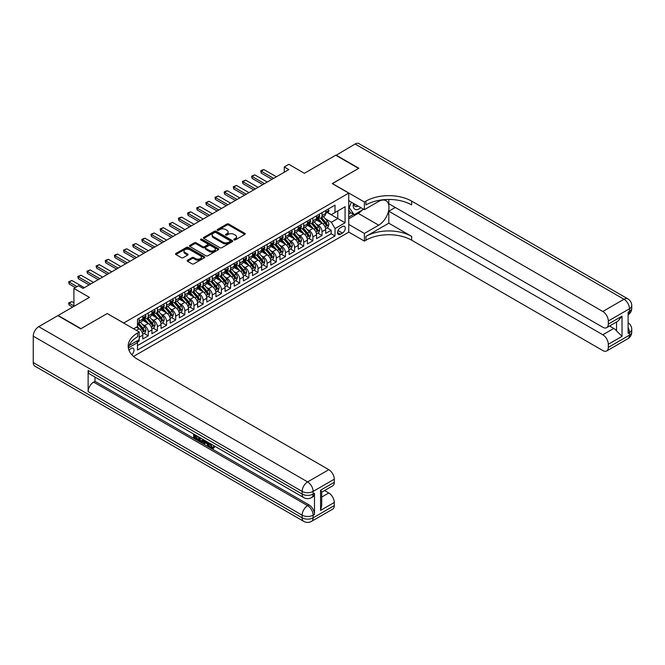 <?xml version="1.0" encoding="UTF-8"?>
<svg xmlns="http://www.w3.org/2000/svg" width="665" height="665" viewBox="0 0 665 665"><rect width="100%" height="100%" fill="white"/><g stroke="black" fill="none" stroke-linecap="round" stroke-linejoin="round"><path stroke-width="1" d="M234.08 239.899A0.889 0.515 0 0 0 235.335 239.899L244.87 234.388A1.272 0.732 0 0 0 245.244 233.872A1.272 0.732 0 0 0 244.87 233.357L228.71 224.022A1.272 0.732 0 0 0 226.915 224.022L217.38 229.533A0.889 0.515 0 0 0 218.635 230.256L219.866 229.541A4.065 2.344 0 0 1 225.618 229.541L226.965 230.323A4.065 2.344 0 0 1 228.153 231.977A4.065 2.344 0 0 1 226.965 233.639L225.726 234.354A0.889 0.515 0 0 0 226.981 235.078L228.22 234.363A4.065 2.344 0 0 1 233.964 234.363L235.31 235.144A4.065 2.344 0 0 1 236.499 236.798A4.065 2.344 0 0 1 235.31 238.461L234.08 239.176A0.889 0.515 0 0 0 234.08 239.899L234.08 239.176M131.786 354.686A4.14 2.386 120 0 0 133.889 351.095A4.14 2.386 120 0 0 133.133 348.244A4.14 2.386 120 0 0 131.063 348.443A4.14 2.386 120 0 0 129.077 350.497M187.505 260.198A1.272 0.732 0 0 0 187.131 260.722A1.272 0.732 0 0 0 187.505 261.237L192.035 263.855A1.272 0.732 0 0 0 193.831 263.855L204.429 257.737A1.272 0.732 0 0 0 204.803 257.222A1.272 0.732 0 0 0 204.429 256.707L188.27 247.372A1.272 0.732 0 0 0 186.474 247.372L175.876 253.49A1.272 0.732 0 0 0 175.51 254.005A1.272 0.732 0 0 0 175.876 254.529L181.354 257.688A1.272 0.732 0 0 0 183.149 257.688L187.688 255.069A1.272 0.732 0 0 0 188.054 254.554A1.272 0.732 0 0 0 187.688 254.03L184.97 252.467A3.4 1.962 0 0 1 183.972 251.079A3.4 1.962 0 0 1 186.075 249.267A3.4 1.962 0 0 1 189.774 249.691L200.414 255.834A3.4 1.962 0 0 1 201.404 257.222A3.4 1.962 0 0 1 199.309 259.034A3.4 1.962 0 0 1 195.61 258.61L193.831 257.588A1.272 0.732 0 0 0 192.035 257.588L187.505 260.198L187.505 261.237M107.289 313.597L123.748 322.999L348.743 193.099L332.276 183.59L358.576 168.411L335.709 155.211L304.379 173.299L288.834 164.322L284.263 166.957L288.834 169.6L83.05 288.411L78.478 285.767L73.906 288.411L73.906 306.365M107.289 313.489L80.989 328.668L58.129 315.468L89.451 297.388L73.906 288.411M219.957 247.737A1.272 0.732 0 0 0 221.753 247.737L232.351 241.619A1.272 0.732 0 0 0 232.717 241.104A1.272 0.732 0 0 0 232.351 240.58L216.191 231.254A1.272 0.732 0 0 0 214.396 231.254L203.798 237.372A1.272 0.732 0 0 0 203.432 237.887A1.272 0.732 0 0 0 203.798 238.411L219.957 247.737M201.054 240.09A0.889 0.515 0 0 1 201.961 240.215L201.961 239.159L218.386 248.644A1.272 0.732 0 0 1 218.76 249.159A1.272 0.732 0 0 1 218.386 249.683L207.796 255.792A1.272 0.732 0 0 1 206 255.792L189.841 246.466L194.371 243.872L194.371 242.816L189.841 245.427A1.272 0.732 0 0 0 189.467 245.95A1.272 0.732 0 0 0 189.841 246.466L189.841 245.427M194.371 243.872A1.272 0.732 0 0 1 196.167 243.872L196.167 242.816A1.272 0.732 0 0 0 194.371 242.816M196.167 242.816L202.725 246.599A1.272 0.732 0 0 0 204.521 246.599L207.522 244.861A1.272 0.732 0 0 0 207.896 244.338A1.272 0.732 0 0 0 207.522 243.822L200.705 239.882A0.889 0.515 0 0 1 201.961 239.159M137.214 342.201L139.118 341.103L137.929 340.422M139.209 337.197L142.775 335.143L142.775 338.992L148.262 335.825L144.097 333.423M142.31 324.312L144.604 325.634A5.17 2.984 60 0 1 148.262 331.968L151.919 329.857L151.919 333.714L157.406 330.547L153.249 328.144M151.454 319.025L153.748 320.355A5.17 2.984 60 0 1 157.406 326.69L161.063 324.578L161.063 328.435L166.549 325.268L162.393 322.866M160.597 313.747L162.892 315.077A5.17 2.984 60 0 1 166.549 321.411L170.215 319.3L170.215 323.157L175.701 319.99L171.537 317.579M169.741 308.469L172.044 309.79A5.17 2.984 60 0 1 175.701 316.133L179.359 314.021L179.359 317.87L184.845 314.703L180.681 312.301M178.893 303.19L181.188 304.512A5.17 2.984 60 0 1 184.845 310.854L188.503 308.735L188.503 312.592L193.989 309.425L189.833 307.022M188.037 297.912L190.331 299.233A5.17 2.984 60 0 1 193.989 305.568L197.646 303.456L197.646 307.313L203.141 304.146L198.976 301.744M197.181 292.625L199.475 293.955A5.17 2.984 60 0 1 203.141 300.289L206.798 298.178L206.798 302.035L212.285 298.868L208.12 296.465M206.325 287.347L208.627 288.676A5.17 2.984 60 0 1 212.285 295.011L215.942 292.899L215.942 296.748L221.428 293.581L217.264 291.179M215.477 282.068L217.771 283.39A5.17 2.984 60 0 1 221.428 289.732L225.086 287.621L225.086 291.469L230.572 288.302L226.416 285.9M224.62 276.79L226.915 278.111A5.17 2.984 60 0 1 230.572 284.445L234.23 282.334L234.23 286.191L239.724 283.024L235.56 280.622M233.764 271.503L236.058 272.833A5.17 2.984 60 0 1 239.724 279.167L243.382 277.056L243.382 280.913L248.868 277.746L244.703 275.343M242.908 266.224L245.21 267.554A5.17 2.984 60 0 1 248.868 273.889L252.525 271.777L252.525 275.634L258.012 272.459L253.847 270.057M252.06 260.946L254.354 262.268A5.17 2.984 60 0 1 258.012 268.61L261.669 266.499L261.669 270.347L267.155 267.18L262.999 264.778M261.204 255.668L263.498 256.989A5.17 2.984 60 0 1 267.155 263.323L270.813 261.212L270.813 265.069L276.308 261.902L272.143 259.5M270.347 250.381L272.65 251.711A5.17 2.984 60 0 1 276.308 258.045L279.965 255.934L279.965 259.791L285.451 256.624L281.287 254.221M279.5 245.102L281.794 246.432A5.17 2.984 60 0 1 285.451 252.767L289.109 250.655L289.109 254.512L294.595 251.337L290.439 248.934M288.643 239.824L290.938 241.146A5.17 2.984 60 0 1 294.595 247.488L298.252 245.377L298.252 249.225L303.739 246.058L299.582 243.656M297.787 234.546L300.081 235.867A5.17 2.984 60 0 1 303.739 242.21L307.405 240.09L307.405 243.947L312.891 240.78L308.726 238.378M306.931 229.259L309.233 230.589A5.17 2.984 60 0 1 312.891 236.923L316.548 234.812L316.548 238.669L322.035 235.501L322.035 231.644A5.17 2.984 -120 0 0 318.377 225.31L316.083 223.98M317.87 233.099L322.035 235.501M142.775 335.143A5.17 2.984 -120 0 0 139.118 328.801L136.375 327.222M151.919 329.857A5.17 2.984 -120 0 0 148.262 323.522L142.601 320.256M161.063 324.578A5.17 2.984 -120 0 0 157.406 318.244L151.753 314.977M170.215 319.3A5.17 2.984 -120 0 0 166.549 312.966L160.897 309.699M179.359 314.021A5.17 2.984 -120 0 0 175.701 307.679L170.041 304.42M188.503 308.735A5.17 2.984 -120 0 0 184.845 302.4L179.193 299.134M197.646 303.456A5.17 2.984 -120 0 0 193.989 297.122L188.336 293.855M206.798 298.178A5.17 2.984 -120 0 0 203.141 291.844L197.48 288.577M215.942 292.899A5.17 2.984 -120 0 0 212.285 286.557L206.624 283.298M225.086 287.621A5.17 2.984 -120 0 0 221.428 281.278L215.776 278.012M234.23 282.334A5.17 2.984 -120 0 0 230.572 276L224.92 272.733M243.382 277.056A5.17 2.984 -120 0 0 239.724 270.721L234.063 267.455M252.525 271.777A5.17 2.984 -120 0 0 248.868 265.443L243.207 262.176M261.669 266.499A5.17 2.984 -120 0 0 258.012 260.156L252.359 256.89M270.813 261.212A5.17 2.984 -120 0 0 267.155 254.878L261.503 251.611M279.965 255.934A5.17 2.984 -120 0 0 276.308 249.599L270.647 246.333M289.109 250.655A5.17 2.984 -120 0 0 285.451 244.321L279.79 241.054M298.252 245.377A5.17 2.984 -120 0 0 294.595 239.034L288.943 235.776M307.405 240.09A5.17 2.984 -120 0 0 303.739 233.756L298.086 230.489M316.548 234.812A5.17 2.984 -120 0 0 312.891 228.477L307.23 225.211M342.433 226.524L340.422 227.688A4.007 2.311 120 0 0 337.795 231.221A4.007 2.311 120 0 0 338.41 234.429A4.007 2.311 120 0 0 340.422 234.23L342.433 233.074A4.007 2.311 120 0 0 345.052 229.533A4.007 2.311 120 0 0 344.437 226.324A4.007 2.311 120 0 0 342.433 226.524M133.54 356.415L348.743 232.176L348.743 193.099M136.624 341.17L137.472 342.641L137.472 350.031L335.019 235.975L335.019 228.585L331.361 222.243L325.227 218.702M137.472 342.641L128.37 347.886M133.623 328.801L137.472 326.59L137.472 319.192L335.019 205.136L335.019 212.526L345.085 206.724L345.085 222.775L335.019 228.585M144.554 318.003L144.604 318.028A5.17 2.984 60 0 0 147.189 318.286L150.847 316.174A5.17 2.984 -120 0 0 151.919 313.805L151.919 310.854M153.698 312.725L153.748 312.75A5.17 2.984 60 0 0 156.333 313.007L159.991 310.896A5.17 2.984 -120 0 0 161.063 308.527L161.063 305.568M162.85 307.446L162.892 307.471A5.17 2.984 60 0 0 165.485 307.729L169.143 305.617A5.17 2.984 -120 0 0 170.215 303.248L170.215 300.289M171.994 302.159L172.044 302.193A5.17 2.984 60 0 0 174.629 302.45L178.286 300.331A5.17 2.984 -120 0 0 179.359 297.97L179.359 295.011M181.138 296.881L181.188 296.914A5.17 2.984 60 0 0 183.773 297.164L187.43 295.052A5.17 2.984 -120 0 0 188.503 292.683L188.503 289.732M190.281 291.603L190.331 291.627A5.17 2.984 60 0 0 192.917 291.885L196.574 289.774A5.17 2.984 -120 0 0 197.646 287.405L197.646 284.445M199.434 286.324L199.475 286.349A5.17 2.984 60 0 0 202.069 286.607L205.726 284.495A5.17 2.984 -120 0 0 206.798 282.126L206.798 279.167M208.577 281.037L208.627 281.071A5.17 2.984 60 0 0 211.212 281.328L214.87 279.217A5.17 2.984 -120 0 0 215.942 276.848L215.942 273.889M217.721 275.759L217.771 275.792A5.17 2.984 60 0 0 220.356 276.041L224.014 273.93A5.17 2.984 -120 0 0 225.086 271.561L225.086 268.61M226.865 270.48L226.915 270.505A5.17 2.984 60 0 0 229.5 270.763L233.166 268.652A5.17 2.984 -120 0 0 234.23 266.283L234.23 263.323M236.017 265.202L236.058 265.227A5.17 2.984 60 0 0 238.652 265.485L242.309 263.373A5.17 2.984 -120 0 0 243.382 261.004L243.382 258.045M245.161 259.924L245.21 259.949A5.17 2.984 60 0 0 247.796 260.206L251.453 258.095A5.17 2.984 -120 0 0 252.525 255.726L252.525 252.767M254.304 254.637L254.354 254.67A5.17 2.984 60 0 0 256.939 254.919L260.597 252.808A5.17 2.984 -120 0 0 261.669 250.439L261.669 247.488M263.456 249.358L263.498 249.383A5.17 2.984 60 0 0 266.083 249.641L269.749 247.53A5.17 2.984 -120 0 0 270.813 245.161L270.813 242.201M272.6 244.08L272.65 244.105A5.17 2.984 60 0 0 275.235 244.363L278.893 242.251A5.17 2.984 -120 0 0 279.965 239.882L279.965 236.923M281.744 238.801L281.794 238.826A5.17 2.984 60 0 0 284.379 239.084L288.036 236.973A5.17 2.984 -120 0 0 289.109 234.604L289.109 231.644M290.888 233.515L290.938 233.548A5.17 2.984 60 0 0 293.523 233.806L297.18 231.686A5.17 2.984 -120 0 0 298.252 229.325L298.252 226.366M300.04 228.236L300.081 228.261A5.17 2.984 60 0 0 302.675 228.519L306.332 226.408A5.17 2.984 -120 0 0 307.405 224.038L307.405 221.088M309.183 222.958L309.233 222.983A5.17 2.984 60 0 0 311.819 223.241L315.476 221.129A5.17 2.984 -120 0 0 316.548 218.76L316.548 215.801M137.472 345.592L331.178 233.756L331.178 230.223L325.692 233.39L325.692 229.533A5.17 2.984 -120 0 0 322.035 223.199L316.382 219.932M318.327 217.679L318.377 217.704A5.17 2.984 -120 0 0 320.962 217.962A5.17 2.984 -120 0 0 322.035 215.593L322.035 212.634M320.962 217.962L324.62 215.851A5.17 2.984 -120 0 0 325.692 213.482L325.692 210.522M139.118 318.244L139.118 321.203A5.17 2.984 60 0 1 138.046 323.572A5.17 2.984 60 0 1 137.472 323.78M138.046 323.572L141.703 321.453A5.17 2.984 -120 0 0 142.775 319.084L142.775 316.133M148.262 312.966L148.262 315.917A5.17 2.984 60 0 1 147.189 318.286M157.406 307.679L157.406 310.638A5.17 2.984 60 0 1 156.333 313.007M166.549 302.4L166.549 305.36A5.17 2.984 60 0 1 165.485 307.729M175.701 297.122L175.701 300.081A5.17 2.984 60 0 1 174.629 302.45M184.845 291.844L184.845 294.795A5.17 2.984 60 0 1 183.773 297.164M193.989 286.557L193.989 289.516A5.17 2.984 60 0 1 192.917 291.885M203.141 281.278L203.141 284.238A5.17 2.984 60 0 1 202.069 286.607M212.285 276L212.285 278.959A5.17 2.984 60 0 1 211.212 281.328M221.428 270.721L221.428 273.672A5.17 2.984 60 0 1 220.356 276.041M230.572 265.435L230.572 268.394A5.17 2.984 60 0 1 229.5 270.763M239.724 260.156L239.724 263.116A5.17 2.984 60 0 1 238.652 265.485M248.868 254.878L248.868 257.837A5.17 2.984 60 0 1 247.796 260.206M258.012 249.599L258.012 252.559A5.17 2.984 60 0 1 256.939 254.919M267.155 244.321L267.155 247.272A5.17 2.984 60 0 1 266.083 249.641M276.308 239.034L276.308 241.994A5.17 2.984 60 0 1 275.235 244.363M285.451 233.756L285.451 236.715A5.17 2.984 60 0 1 284.379 239.084M294.595 228.477L294.595 231.437A5.17 2.984 60 0 1 293.523 233.806M303.739 223.199L303.739 226.15A5.17 2.984 60 0 1 302.675 228.519M312.891 217.912L312.891 220.871A5.17 2.984 60 0 1 311.819 223.241M312.891 236.923L312.891 240.78M303.739 242.21L303.739 246.058M294.595 247.488L294.595 251.337M285.451 252.767L285.451 256.624M276.308 258.045L276.308 261.902M267.155 263.323L267.155 267.18M258.012 268.61L258.012 272.459M248.868 273.889L248.868 277.746M239.724 279.167L239.724 283.024M230.572 284.445L230.572 288.302M221.428 289.732L221.428 293.581M212.285 295.011L212.285 298.868M203.141 300.289L203.141 304.146M193.989 305.568L193.989 309.425M184.845 310.854L184.845 314.703M175.701 316.133L175.701 319.99M166.549 321.411L166.549 325.268M157.406 326.69L157.406 330.547M148.262 331.968L148.262 335.825M139.118 339.732L139.118 341.103M331.361 222.243L337.762 218.552L337.762 210.946L345.085 206.724M327.288 212.501L345.085 222.775M327.471 212.393L331.361 214.645L335.019 212.526M284.263 166.957L284.263 172.243M327.022 227.812L331.178 230.223M331.178 233.756L335.019 235.975M234.429 240.023L235.31 239.516A4.065 2.344 0 0 0 236.499 237.854L236.499 236.798M228.153 231.977L228.153 233.033A4.065 2.344 0 0 1 226.965 234.695L226.083 235.202M244.853 234.396L228.71 225.078A1.272 0.732 0 0 0 226.915 225.078L217.729 230.381M232.334 241.628L216.191 232.309A1.272 0.732 0 0 0 214.396 232.309L203.814 238.419M230.107 241.462A0.889 0.515 0 0 0 230.107 240.738L215.917 232.55A0.889 0.515 0 0 0 214.662 232.55L213.357 233.299A4.065 2.344 0 0 0 212.168 234.961A4.065 2.344 0 0 0 213.357 236.615L223.058 242.218A4.065 2.344 0 0 0 228.802 242.218L230.107 241.462L230.107 242.517A0.889 0.515 0 0 0 230.364 242.16L230.364 241.104M212.168 234.961L212.168 236.017A4.065 2.344 0 0 0 213.357 237.671L213.357 236.615M230.107 242.517L228.802 243.274A4.065 2.344 0 0 1 223.058 243.274L213.357 237.671M196.167 243.872L202.725 247.654A1.272 0.732 0 0 0 204.521 247.654L207.522 245.917A1.272 0.732 0 0 0 207.896 245.402L207.896 244.338M201.961 240.215L218.369 249.691M209.525 250.522A3.4 1.962 0 0 0 213.224 250.946A3.4 1.962 0 0 0 215.319 249.134A3.4 1.962 0 0 0 214.329 247.746L210.581 245.585A1.272 0.732 0 0 0 208.785 245.585L205.776 247.322A1.272 0.732 0 0 0 205.402 247.837A1.272 0.732 0 0 0 205.776 248.361L209.525 250.522L209.525 251.578A3.4 1.962 0 0 0 213.224 252.002A3.4 1.962 0 0 0 215.319 250.19L215.319 249.134M205.402 247.837L205.402 248.893A1.272 0.732 0 0 0 205.776 249.417L205.776 248.361M209.525 251.578L205.776 249.417M201.404 257.222L201.404 258.278A3.4 1.962 0 0 1 199.309 260.09A3.4 1.962 0 0 1 195.61 259.666L193.831 258.643A1.272 0.732 0 0 0 192.035 258.643L187.522 261.245M183.972 251.079L183.972 252.135A3.4 1.962 0 0 0 184.97 253.523L184.97 252.467M187.671 255.077L184.97 253.523M204.413 257.746L188.27 248.427A1.272 0.732 0 0 0 186.474 248.427L175.901 254.537L175.876 253.49M325.617 228.627L327.978 227.264L328.892 224.62A3.425 1.978 -120 0 0 327.562 221.403L323.381 216.566M322.542 223.531L317.77 218.004M319.823 221.919L317.055 218.71A8.213 4.738 -120 0 0 316.798 218.428M320.497 218.145L324.728 223.041A3.425 1.978 60 0 1 325.95 225.402C326.457 226.092 326.823 225.876 327.047 224.77A3.425 1.978 -120 0 0 325.825 222.409L321.644 217.571M320.746 218.07L325.285 223.324A1.746 1.006 60 0 1 325.725 224.005L327.047 224.77M328.119 209.126L328.892 210.472A3.425 1.978 60 0 1 328.186 211.985L326.449 212.991A3.425 1.978 -120 0 0 327.047 212.202L326.972 211.894M325.808 213.149L325.825 213.149A3.425 1.978 -120 0 0 326.449 212.991M326.598 211.944L327.047 212.202L325.95 212.833A3.425 1.978 60 0 1 325.692 213.324M273.656 178.361L261.212 171.188L261.212 173.083L260.713 170.897L262.085 170.099L263.955 169.6L276.399 176.782M272.01 179.317L261.212 173.083M263.955 169.6L261.212 171.188L260.713 170.897M353.423 203.349A8.404 4.854 120 0 0 356.149 209.658A8.404 4.854 120 0 0 360.804 207.613M353.971 203.665A5.752 3.325 120 0 0 355.16 206.358A5.752 3.325 120 0 0 356.008 206.616A5.752 3.325 120 0 0 358.086 206.042M363.647 209.259L354.187 214.72L350.53 212.609L348.743 210.065M354.187 214.72L349.25 207.696L351.386 202.177M348.743 207.405L349.25 207.696M335.983 155.369L355.093 144.014L623.986 299.258A7.764 4.48 120 0 1 627.868 298.876A7.764 7.764 0 0 1 631.75 305.592A7.764 4.48 180 0 1 629.481 308.768L608.3 320.987A7.764 4.48 -120 0 0 602.814 311.486L623.986 299.258A7.764 4.48 60 0 1 629.481 308.768L629.481 311.403L628.109 312.201L628.109 333.315L629.481 332.525L629.481 335.168A7.764 4.48 60 0 1 627.868 338.718L606.696 350.945A7.764 4.48 -120 0 0 608.3 347.388L629.481 335.168A7.764 4.48 0 0 0 631.75 332.001A7.764 7.764 0 0 1 627.868 338.718M335.983 155.053L358.851 168.253L332.367 183.648M348.743 224.413L364.378 233.44L378.693 225.177A14.555 8.404 120 0 0 388.202 212.351A14.555 8.404 120 0 0 385.966 200.697A14.555 8.404 120 0 0 378.693 201.412L364.378 209.675L364.378 202.019L365.933 201.121A32.336 18.67 180 0 1 411.668 201.121L602.814 311.486M364.378 233.44L364.378 241.096L365.933 240.198A32.336 18.67 180 0 1 411.668 240.198L602.814 350.563A7.764 4.48 -120 0 0 606.696 350.945M388.801 223.199L365.933 236.399A32.336 18.67 180 0 1 411.668 236.399L388.801 223.199L388.801 211.212L395.293 207.463M388.801 199.458L388.801 203.714L602.814 327.271A7.764 4.48 -120 0 0 606.696 327.654A7.764 4.48 -120 0 0 608.3 324.104L622.024 316.183L622.024 336.357L616.538 330.871L616.538 321.976M622.024 336.357L608.3 344.279L608.3 347.388M608.3 344.279A7.764 4.48 -120 0 0 602.814 334.769L613.795 328.435A7.764 4.48 60 0 1 616.538 330.871M388.801 211.212L602.814 334.769M355.093 144.014A7.764 4.48 -60 0 1 358.975 143.632L627.868 298.876M348.743 200.647L364.378 209.675M332.367 183.54L364.378 202.019M348.743 232.068L364.378 241.096M608.3 320.987L608.3 324.104M609.572 326L613.795 328.435M365.933 201.121L365.933 204.928A32.336 18.67 180 0 1 411.668 204.928L411.668 201.121M606.696 327.654L617.918 321.178L622.024 316.183M362.242 210.074A14.555 8.404 -60 0 1 358.211 213.349L348.743 218.81M348.743 217.123L353.547 214.354M348.743 213.955L350.804 212.767M210.472 443.721L212.168 447.262L212.808 447.487M209.816 443.372L211.437 447.686L212.501 447.819L213.706 446.564L214.479 447.221L213.108 448.667L211.512 448.459C209.824 447.321 208.976 445.733 208.968 443.696L209.026 442.915M205.335 442.865L204.255 444.187L203.432 443.713L204.82 440.488M208.295 442.499L209.392 446.315L208.66 446.739L207.837 446.265L207.214 443.954L204.878 442.599L204.255 444.187M195.136 435.999L195.136 437.354L198.369 439.216L198.369 439.947L197.638 440.371L193.631 438.06L193.631 434.029M198.02 436.564L197.289 437.246L194.404 435.583L194.404 437.769L195.136 437.354M88.129 370.488L302.143 494.053A7.764 4.48 120 0 0 303.747 497.603L89.733 374.046A7.764 4.48 -60 0 1 88.129 370.488L88.129 391.61A7.764 4.48 -60 0 1 93.615 382.109L94.987 381.319L309.001 504.876A7.764 4.48 60 0 1 314.487 514.386L314.487 493.264A7.764 4.48 60 0 1 312.882 496.813L311.511 497.603A7.764 4.48 -120 0 0 313.115 494.053L314.487 493.264M94.987 381.319L94.987 377.08M203.931 439.972L203.166 442.05L200.655 442.117L198.694 440.978L198.694 436.955M80.714 328.826L107.198 313.539L139.209 332.026L137.655 332.924A32.336 18.67 -0 0 0 128.179 346.124A32.336 18.67 -0 0 0 137.655 359.324L328.801 469.681A7.764 4.48 60 0 1 334.287 479.191L313.115 491.41L313.115 494.053A7.764 4.48 -0 0 1 302.143 494.053L302.143 491.41L33.25 336.166A7.764 4.48 -60 0 1 38.736 326.665L57.855 315.626L80.714 328.826M139.209 332.026L139.209 339.682L129.093 345.517M320.572 490.221L321.71 491.942L321.71 505.508L320.572 510.396L320.572 490.221L334.287 482.308L334.287 479.191M334.287 482.308A7.764 4.48 60 0 1 332.683 485.857L321.71 492.191M33.25 362.575L302.143 517.819A7.764 4.48 120 0 0 303.747 521.368L34.854 366.124A7.764 4.48 -60 0 1 33.25 362.575L33.25 336.166M324.578 490.537L328.801 492.973A7.764 4.48 60 0 1 334.287 502.474L320.572 510.396M314.487 514.386L313.115 515.176L313.115 517.819L334.287 505.591L334.287 502.474M334.287 505.591A7.764 4.48 60 0 1 332.683 509.141L311.511 521.368A7.764 4.48 -120 0 0 313.115 517.819A7.764 4.48 -0 0 1 302.143 517.819L302.143 515.176L88.129 391.61M137.655 332.924L137.655 336.723A32.336 18.67 -0 0 0 128.345 348.028M194.404 437.769L197.638 439.64L198.369 439.216M197.638 439.64L197.638 440.371M194.404 434.478L197.613 436.323M197.289 436.514L197.289 437.246M203.141 439.515L202.434 442.474M199.467 437.395L199.467 440.695L200.597 441.352L201.894 441.651L202.368 439.075M203.199 440.38L203.914 439.964M200.198 437.819L200.198 440.272L202.626 441.227M199.467 440.695L200.198 440.272M200.597 441.352L201.329 440.928M207.272 441.909L208.66 446.739M205.543 440.903L205.111 442.001L206.981 443.089L206.549 441.485M206 441.169L206.715 442.084M205.111 442.001L205.842 441.585M211.437 447.686L212.168 447.262M209.741 444.137L210.439 443.738M212.975 446.988L213.748 447.645L214.479 447.221M213.748 447.645L213.108 448.667M316.474 233.905L318.834 232.542L319.749 229.899A3.425 1.978 -120 0 0 318.41 226.682L314.237 221.844M313.398 228.81L308.618 223.282M310.68 227.197L307.903 223.989A8.213 4.738 -120 0 0 307.654 223.706M311.353 223.423L315.576 228.319A3.425 1.978 60 0 1 316.798 230.68C317.313 231.37 317.679 231.162 317.895 230.048A3.425 1.978 -120 0 0 316.673 227.688L312.5 222.85M311.602 223.349L316.141 228.602A1.746 1.006 60 0 1 316.582 229.292L317.895 230.048M307.321 239.184L309.691 237.821L310.605 235.186A3.425 1.978 -120 0 0 309.267 231.96L305.085 227.122M304.254 234.088L299.474 228.56M301.536 232.484L298.76 229.275A8.213 4.738 -120 0 0 298.51 228.984M302.201 228.71L306.432 233.598A3.425 1.978 60 0 1 307.654 235.959C308.169 236.649 308.535 236.441 308.751 235.327A3.425 1.978 -120 0 0 307.529 232.966L303.348 228.128M302.45 228.627L306.997 233.889A1.746 1.006 60 0 1 307.438 234.57L308.751 235.327M298.178 244.471L300.538 243.099L301.453 240.464A3.425 1.978 -120 0 0 300.123 237.247L295.942 232.409M295.102 239.375L290.331 233.839M292.384 237.762L289.616 234.554A8.213 4.738 -120 0 0 289.358 234.263M293.057 233.989L297.288 238.885A3.425 1.978 60 0 1 298.51 241.245C299.026 241.935 299.391 241.719 299.607 240.605A3.425 1.978 -120 0 0 298.385 238.245L294.204 233.407M293.307 233.905L297.845 239.167A1.746 1.006 60 0 1 298.286 239.849L299.607 240.605M289.034 249.749L291.395 248.386L292.309 245.742A3.425 1.978 -120 0 0 290.979 242.525L286.798 237.688M285.958 244.654L281.187 239.126M283.24 243.041L280.472 239.832A8.213 4.738 -120 0 0 280.214 239.55M283.913 239.267L288.136 244.163A3.425 1.978 60 0 1 289.358 246.524C289.874 247.214 290.239 246.998 290.455 245.892A3.425 1.978 -120 0 0 289.233 243.531L285.061 238.693M284.163 239.192L288.701 244.446A1.746 1.006 60 0 1 289.142 245.127L290.455 245.892M318.967 214.404L319.749 215.751A3.425 1.978 60 0 1 319.042 217.264L317.296 218.27A3.425 1.978 -120 0 0 317.895 217.48L317.828 217.172M316.665 218.428L316.673 218.428A3.425 1.978 -120 0 0 317.296 218.27M317.454 217.222L317.895 217.48L316.798 218.112A3.425 1.978 60 0 1 316.548 218.602M264.504 183.648L252.068 176.466L252.068 178.361L251.561 176.175L254.811 174.878L267.247 182.06M262.858 184.596L252.068 178.361M254.811 174.878L252.068 176.466L251.561 176.175M309.824 219.683L310.605 221.029A3.425 1.978 60 0 1 309.89 222.551L308.153 223.548A3.425 1.978 -120 0 0 308.751 222.758L308.676 222.459M307.513 223.714L307.529 223.714A3.425 1.978 -120 0 0 308.153 223.548M308.311 222.509L308.751 222.758L307.654 223.398A3.425 1.978 60 0 1 307.405 223.881M255.36 188.927L242.925 181.744L242.925 183.648L242.417 181.454L245.668 180.157L258.103 187.339M253.714 189.874L242.925 183.648M245.668 180.157L242.925 181.744L242.417 181.454M300.68 224.961L301.453 226.308A3.425 1.978 60 0 1 300.746 227.829L299.009 228.835A3.425 1.978 -120 0 0 299.607 228.045L299.533 227.738M298.369 228.993L298.385 228.993A3.425 1.978 -120 0 0 299.009 228.835M299.167 227.787L299.607 228.045L298.51 228.677A3.425 1.978 60 0 1 298.252 229.159M246.216 194.205L233.772 187.023L233.772 188.927L233.274 186.732L236.516 185.444L248.959 192.626M244.57 195.161L233.772 188.927M236.516 185.444L233.772 187.023L233.274 186.732M291.536 230.248L292.309 231.595A3.425 1.978 60 0 1 291.603 233.107L289.865 234.113A3.425 1.978 -120 0 0 290.455 233.324L290.389 233.016M289.225 234.271L289.233 234.271A3.425 1.978 -120 0 0 289.865 234.113M290.015 233.066L290.455 233.324L289.358 233.955A3.425 1.978 60 0 1 289.109 234.446M237.064 199.483L224.629 192.31L224.629 194.205L224.13 192.019L225.501 191.221L227.372 190.722L239.816 197.904M235.418 200.439L224.629 194.205M227.372 190.722L224.629 192.31L224.13 192.019M279.89 255.028L282.251 253.664L283.165 251.021A3.425 1.978 -120 0 0 281.827 247.804L277.654 242.966M276.815 249.932L272.035 244.404M274.096 248.319L271.32 245.111A8.213 4.738 -120 0 0 271.071 244.828M274.77 244.545L278.992 249.441A3.425 1.978 60 0 1 280.214 251.802C280.73 252.492 281.096 252.284 281.312 251.171A3.425 1.978 -120 0 0 280.09 248.81L275.909 243.972M275.019 244.471L279.558 249.724A1.746 1.006 60 0 1 279.998 250.406L281.312 251.171M282.384 235.526L283.165 236.873A3.425 1.978 60 0 1 282.45 238.386L280.713 239.392A3.425 1.978 -120 0 0 281.312 238.602L281.245 238.294M280.081 239.55L280.09 239.55A3.425 1.978 -120 0 0 280.713 239.392M280.871 238.344L281.312 238.602L280.214 239.234A3.425 1.978 60 0 1 279.965 239.724M227.92 204.77L215.485 197.588L215.485 199.483L214.978 197.297L218.228 196L230.664 203.182M226.275 205.718L215.485 199.483M218.228 196L215.485 197.588L214.978 197.297M270.738 260.306L273.107 258.943L274.022 256.308A3.425 1.978 -120 0 0 272.683 253.082L268.502 248.244M267.671 255.21L262.891 249.683M264.953 253.606L262.176 250.397A8.213 4.738 -120 0 0 261.919 250.107M265.618 249.832L269.849 254.72A3.425 1.978 60 0 1 271.071 257.081C271.586 257.771 271.952 257.563 272.168 256.449A3.425 1.978 -120 0 0 270.946 254.088L266.765 249.25M265.867 249.749L270.414 255.011A1.746 1.006 60 0 1 270.854 255.693L272.168 256.449M273.24 240.805L274.022 242.151A3.425 1.978 60 0 1 273.307 243.673L271.569 244.67A3.425 1.978 -120 0 0 272.168 243.88L272.093 243.581M270.929 244.836L270.946 244.836A3.425 1.978 -120 0 0 271.569 244.67M271.727 243.631L272.168 243.88L271.071 244.512A3.425 1.978 60 0 1 270.813 245.003M218.777 210.049L206.341 202.867L206.341 204.77L205.834 202.576L209.084 201.279L221.52 208.461M217.131 210.996L206.341 204.77M209.084 201.279L206.341 202.867L205.834 202.576M261.594 265.593L263.955 264.221L264.87 261.586A3.425 1.978 -120 0 0 263.54 258.369L259.358 253.531M258.519 260.497L253.747 254.961M255.801 258.885L253.032 255.676A8.213 4.738 -120 0 0 252.775 255.385M256.474 255.111L260.705 260.007A3.425 1.978 60 0 1 261.927 262.367C262.442 263.057 262.808 262.841 263.024 261.727A3.425 1.978 -120 0 0 261.802 259.367L257.621 254.529M256.723 255.028L261.262 260.289A1.746 1.006 60 0 1 261.702 260.971L263.024 261.727M264.096 246.083L264.87 247.43A3.425 1.978 60 0 1 264.163 248.951L262.426 249.949A3.425 1.978 -120 0 0 263.024 249.159L262.949 248.86M261.786 250.115L261.802 250.115A3.425 1.978 -120 0 0 262.426 249.949M262.575 248.91L263.024 249.159L261.927 249.799A3.425 1.978 60 0 1 261.669 250.281M209.633 215.327L197.189 208.145L197.189 210.049L196.69 207.854L199.932 206.566L212.376 213.748M207.987 216.275L197.189 210.049M199.932 206.566L197.189 208.145L196.69 207.854M252.451 270.871L254.811 269.508L255.726 266.865A3.425 1.978 -120 0 0 254.387 263.648L250.215 258.81M249.375 265.776L244.595 260.248M246.657 264.163L243.889 260.954A8.213 4.738 -120 0 0 243.631 260.672M247.33 260.389L251.553 265.285A3.425 1.978 60 0 1 252.775 267.646C253.29 268.336 253.656 268.12 253.872 267.014A3.425 1.978 -120 0 0 252.65 264.653L248.477 259.816M247.579 260.306L252.118 265.568A1.746 1.006 60 0 1 252.559 266.249L253.872 267.014M254.953 251.37L255.726 252.717A3.425 1.978 60 0 1 255.019 254.23L253.282 255.235A3.425 1.978 -120 0 0 253.872 254.446L253.806 254.138M252.642 255.393L252.65 255.393A3.425 1.978 -120 0 0 253.282 255.235M253.431 254.188L253.872 254.446L252.775 255.077A3.425 1.978 60 0 1 252.525 255.568M200.481 220.605L188.045 213.423L188.045 215.327L187.547 213.141L188.918 212.343L190.789 211.844L203.224 219.026M198.835 221.561L188.045 215.327M190.789 211.844L188.045 213.423L187.547 213.141M243.299 276.15L245.668 274.786L246.582 272.143A3.425 1.978 -120 0 0 245.244 268.926L241.062 264.088M240.231 271.054L235.452 265.526M237.513 269.441L234.737 266.233A8.213 4.738 -120 0 0 234.487 265.95M238.186 265.668L242.409 270.564A3.425 1.978 60 0 1 243.631 272.924C244.146 273.614 244.512 273.406 244.728 272.293A3.425 1.978 -120 0 0 243.506 269.932L239.325 265.094M238.436 265.593L242.974 270.846A1.746 1.006 60 0 1 243.415 271.528L244.728 272.293M245.801 256.648L246.582 257.995A3.425 1.978 60 0 1 245.867 259.508L244.13 260.514A3.425 1.978 -120 0 0 244.728 259.724L244.654 259.416M243.49 260.672L243.506 260.672A3.425 1.978 -120 0 0 244.13 260.514M244.288 259.466L244.728 259.724L243.631 260.356A3.425 1.978 60 0 1 243.382 260.846M191.337 225.892L178.902 218.71L178.902 220.605L178.395 218.419L179.766 217.621L181.645 217.123L194.08 224.304M189.691 226.84L178.902 220.605M181.645 217.123L178.902 218.71L178.395 218.419M234.155 281.428L236.516 280.065L237.43 277.421A3.425 1.978 -120 0 0 236.1 274.204L231.919 269.367M231.079 276.332L226.308 270.805M228.361 274.728L225.593 271.511A8.213 4.738 -120 0 0 225.335 271.229M229.034 270.954L233.265 275.842A3.425 1.978 60 0 1 234.487 278.203C235.003 278.893 235.368 278.685 235.585 277.571A3.425 1.978 -120 0 0 234.363 275.21L230.181 270.372M229.284 270.871L233.831 276.125A1.746 1.006 60 0 1 234.271 276.815L235.585 277.571M236.657 261.927L237.43 263.274A3.425 1.978 60 0 1 236.723 264.786L234.986 265.792A3.425 1.978 -120 0 0 235.585 265.002L235.51 264.703M234.346 265.95L234.363 265.95A3.425 1.978 -120 0 0 234.986 265.792M235.144 264.745L235.585 265.002L234.487 265.634A3.425 1.978 60 0 1 234.23 266.125M182.193 231.171L169.758 223.989L169.758 225.892L169.251 223.698L172.501 222.401L184.936 229.583M180.548 232.118L169.758 225.892M172.501 222.401L169.758 223.989L169.251 223.698M225.011 286.715L227.372 285.343L228.286 282.708A3.425 1.978 -120 0 0 226.956 279.491L222.775 274.653M221.935 281.611L217.164 276.083M219.217 280.007L216.449 276.798A8.213 4.738 -120 0 0 216.191 276.507M219.891 276.233L224.122 281.12A3.425 1.978 60 0 1 225.344 283.49C225.859 284.171 226.225 283.963 226.441 282.849A3.425 1.978 -120 0 0 225.219 280.489L221.038 275.651M220.14 276.15L224.679 281.411A1.746 1.006 60 0 1 225.119 282.093L226.441 282.849M227.513 267.205L228.286 268.552A3.425 1.978 60 0 1 227.58 270.073L225.842 271.071A3.425 1.978 -120 0 0 226.441 270.281L226.366 269.982M225.202 271.237L225.219 271.237A3.425 1.978 -120 0 0 225.842 271.071M225.992 270.032L226.441 270.281L225.344 270.921A3.425 1.978 60 0 1 225.086 271.403M173.05 236.449L160.606 229.267L160.606 231.171L160.107 228.976L163.349 227.688L175.793 234.861M171.404 237.397L160.606 231.171M163.349 227.688L160.606 229.267L160.107 228.976M215.867 291.993L218.228 290.63L219.142 287.987A3.425 1.978 -120 0 0 217.804 284.77L213.631 279.932M212.792 286.898L208.012 281.362M210.074 285.285L207.297 282.076A8.213 4.738 -120 0 0 207.048 281.794M210.747 281.511L214.97 286.407A3.425 1.978 60 0 1 216.191 288.768C216.707 289.458 217.073 289.242 217.289 288.136A3.425 1.978 -120 0 0 216.067 285.767L211.894 280.929M210.996 281.428L215.535 286.69A1.746 1.006 60 0 1 215.975 287.371L217.289 288.136M218.361 272.492L219.142 273.839A3.425 1.978 60 0 1 218.436 275.352L216.699 276.357A3.425 1.978 -120 0 0 217.289 275.568L217.222 275.26M216.059 276.515L216.067 276.515A3.425 1.978 -120 0 0 216.699 276.357M216.848 275.31L217.289 275.568L216.191 276.199A3.425 1.978 60 0 1 215.942 276.69M163.898 241.728L151.462 234.546L151.462 236.449L150.955 234.255L154.205 232.966L166.641 240.148M162.252 242.683L151.462 236.449M154.205 232.966L151.462 234.546L150.955 234.255M206.715 297.272L209.084 295.908L209.999 293.265A3.425 1.978 -120 0 0 208.66 290.048L204.479 285.21M203.648 292.176L198.868 286.648M200.93 290.563L198.153 287.355A8.213 4.738 -120 0 0 197.904 287.072M201.603 286.79L205.826 291.686A3.425 1.978 60 0 1 207.048 294.046C207.563 294.736 207.929 294.529 208.145 293.415A3.425 1.978 -120 0 0 206.923 291.054L202.742 286.216M201.844 286.715L206.391 291.968A1.746 1.006 60 0 1 206.832 292.65L208.145 293.415M209.217 277.771L209.999 279.117A3.425 1.978 60 0 1 209.284 280.63L207.547 281.636A3.425 1.978 -120 0 0 208.145 280.846L208.07 280.539M206.906 281.794L206.923 281.794A3.425 1.978 -120 0 0 207.547 281.636M207.704 280.588L208.145 280.846L207.048 281.478A3.425 1.978 60 0 1 206.798 281.968M154.754 247.014L142.318 239.832L142.318 241.728L141.811 239.541L143.183 238.743L145.061 238.245L157.497 245.427M153.108 247.962L142.318 241.728M145.061 238.245L142.318 239.832L141.811 239.541M197.572 302.55L199.932 301.187L200.847 298.543A3.425 1.978 -120 0 0 199.517 295.327L195.335 290.489M194.496 297.454L189.725 291.927M191.778 295.842L189.01 292.633A8.213 4.738 -120 0 0 188.752 292.351M192.451 292.068L196.682 296.964A3.425 1.978 60 0 1 197.904 299.325C198.419 300.015 198.785 299.807 199.001 298.693A3.425 1.978 -120 0 0 197.779 296.332L193.598 291.494M192.7 291.993L197.247 297.247A1.746 1.006 60 0 1 197.68 297.937L199.001 298.693M200.074 283.049L200.847 284.396A3.425 1.978 60 0 1 200.14 285.908L198.403 286.914A3.425 1.978 -120 0 0 199.001 286.125L198.926 285.825M197.763 287.072L197.779 287.072A3.425 1.978 -120 0 0 198.403 286.914M198.561 285.867L199.001 286.125L197.904 286.756A3.425 1.978 60 0 1 197.646 287.247M145.61 252.293L133.166 245.111L133.166 247.014L132.667 244.82L135.918 243.523L148.353 250.705M143.964 253.24L133.166 247.014M135.918 243.523L133.166 245.111L132.667 244.82M188.428 307.829L190.789 306.465L191.703 303.83A3.425 1.978 -120 0 0 190.373 300.605L186.192 295.767M185.352 302.733L180.581 297.205M182.634 301.129L179.866 297.92A8.213 4.738 -120 0 0 179.608 297.629M183.307 297.355L187.53 302.243A3.425 1.978 60 0 1 188.752 304.603C189.267 305.293 189.633 305.085 189.858 303.972A3.425 1.978 -120 0 0 188.627 301.611L184.454 296.773M183.557 297.272L188.095 302.533A1.746 1.006 60 0 1 188.536 303.215L189.858 303.972M190.93 288.327L191.703 289.674A3.425 1.978 60 0 1 190.996 291.195L189.259 292.193A3.425 1.978 -120 0 0 189.858 291.403L189.783 291.104M188.619 292.359L188.627 292.359A3.425 1.978 -120 0 0 189.259 292.193M189.409 291.154L189.858 291.403L188.752 292.043A3.425 1.978 60 0 1 188.503 292.525M136.466 257.571L124.022 250.389L124.022 252.293L123.524 250.098L126.766 248.81L139.209 255.983M134.812 258.519L124.022 252.293M126.766 248.81L124.022 250.389L123.524 250.098M179.284 313.115L181.645 311.752L182.559 309.109A3.425 1.978 -120 0 0 181.221 305.892L177.048 301.054M176.208 308.02L171.429 302.484M173.49 306.407L170.714 303.198A8.213 4.738 -120 0 0 170.464 302.907M174.164 302.633L178.386 307.529A3.425 1.978 60 0 1 179.608 309.89C180.124 310.58 180.489 310.364 180.705 309.25A3.425 1.978 -120 0 0 179.483 306.889L175.311 302.051M174.413 302.55L178.952 307.812A1.746 1.006 60 0 1 179.392 308.494L180.705 309.25M181.778 293.606L182.559 294.952A3.425 1.978 60 0 1 181.844 296.474L180.107 297.479A3.425 1.978 -120 0 0 180.705 296.69L180.639 296.382M179.475 297.637L179.483 297.637A3.425 1.978 -120 0 0 180.107 297.479M180.265 296.432L180.705 296.69L179.608 297.322A3.425 1.978 60 0 1 179.359 297.804M127.314 262.85L114.879 255.668L114.879 257.571L114.372 255.377L115.743 254.587L117.622 254.088L130.057 261.27M125.668 263.806L114.879 257.571M117.622 254.088L114.879 255.668L114.372 255.377M170.132 318.394L172.501 317.03L173.415 314.387A3.425 1.978 -120 0 0 172.077 311.17L167.896 306.332M167.065 313.298L162.285 307.77M164.346 311.685L161.57 308.477A8.213 4.738 -120 0 0 161.321 308.194M165.011 307.912L169.243 312.808A3.425 1.978 60 0 1 170.464 315.168C170.98 315.858 171.346 315.642 171.562 314.537A3.425 1.978 -120 0 0 170.34 312.176L166.159 307.338M165.261 307.837L169.808 313.09A1.746 1.006 60 0 1 170.248 313.772L171.562 314.537M172.634 298.893L173.415 300.239A3.425 1.978 60 0 1 172.701 301.752L170.963 302.758A3.425 1.978 -120 0 0 171.562 301.968L171.487 301.661M170.323 302.916L170.34 302.916A3.425 1.978 -120 0 0 170.963 302.758M171.121 301.711L171.562 301.968L170.464 302.6A3.425 1.978 60 0 1 170.215 303.09M118.171 268.128L105.735 260.954L105.735 262.85L105.228 260.663L106.6 259.865L108.478 259.367L120.914 266.549M116.525 269.084L105.735 262.85M108.478 259.367L105.735 260.954L105.228 260.663M160.988 323.672L163.349 322.309L164.263 319.666A3.425 1.978 -120 0 0 162.933 316.449L158.752 311.611M157.913 318.577L153.141 313.049M155.194 316.964L152.426 313.755A8.213 4.738 -120 0 0 152.169 313.473M155.868 313.19L160.099 318.086A3.425 1.978 60 0 1 161.321 320.447C161.836 321.137 162.202 320.929 162.418 319.815A3.425 1.978 -120 0 0 161.196 317.454L157.015 312.617M156.117 313.115L160.656 318.369A1.746 1.006 60 0 1 161.096 319.059L162.418 319.815M163.49 304.171L164.263 305.518A3.425 1.978 60 0 1 163.557 307.031L161.819 308.036A3.425 1.978 -120 0 0 162.418 307.247L162.343 306.939M161.179 308.194L161.196 308.194A3.425 1.978 -120 0 0 161.819 308.036M161.969 306.989L162.418 307.247L161.321 307.878A3.425 1.978 60 0 1 161.063 308.369M109.027 273.415L96.583 266.233L96.583 268.128L96.084 265.942L99.326 264.645L111.77 271.827M107.381 274.362L96.583 268.128M99.326 264.645L96.583 266.233L96.084 265.942M151.844 328.951L154.205 327.587L155.12 324.952A3.425 1.978 -120 0 0 153.781 321.727L149.608 316.889M148.769 323.855L143.989 318.327M146.051 322.251L143.283 319.042A8.213 4.738 -120 0 0 143.025 318.751M146.724 318.477L150.947 323.365A3.425 1.978 60 0 1 152.169 325.725C152.684 326.415 153.05 326.207 153.266 325.094A3.425 1.978 -120 0 0 152.044 322.733L147.871 317.895M146.973 318.394L151.512 323.656A1.746 1.006 60 0 1 151.953 324.337L153.266 325.094M154.347 309.449L155.12 310.796A3.425 1.978 60 0 1 154.413 312.317L152.676 313.315A3.425 1.978 -120 0 0 153.266 312.525L153.199 312.226M152.036 313.481L152.044 313.481A3.425 1.978 -120 0 0 152.676 313.315M152.825 312.276L153.266 312.525L152.169 313.165A3.425 1.978 60 0 1 151.919 313.647M99.875 278.693L87.439 271.511L87.439 273.415L86.94 271.22L90.182 269.924L102.626 277.106M98.229 279.641L87.439 273.415M90.182 269.924L87.439 271.511L86.94 271.22M142.692 334.237L145.061 332.866L145.976 330.231A3.425 1.978 -120 0 0 144.638 327.014L140.456 322.176M139.625 329.142L137.439 326.606M136.907 327.529L136.549 327.113M137.58 323.755L141.803 328.651A3.425 1.978 60 0 1 143.025 331.012C143.54 331.702 143.906 331.486 144.122 330.372A3.425 1.978 -120 0 0 142.9 328.011L138.719 323.173M137.83 323.672L142.368 328.934A1.746 1.006 60 0 1 142.809 329.616L144.122 330.372M145.194 314.728L145.976 316.075A3.425 1.978 60 0 1 145.261 317.596L143.524 318.601A3.425 1.978 -120 0 0 144.122 317.812L144.047 317.504M142.884 318.759L142.9 318.759A3.425 1.978 -120 0 0 143.524 318.601M143.682 317.554L144.122 317.812L143.025 318.444A3.425 1.978 60 0 1 142.775 318.926M90.731 283.972L78.295 276.79L78.295 278.693L77.788 276.499L81.039 275.21L93.474 282.392M89.085 284.928L78.295 278.693M81.039 275.21L78.295 276.79L77.788 276.499M73.906 302.775L71.895 301.611L69.152 303.19L73.906 305.942M69.152 305.094L68.645 303.223L69.152 303.19L69.152 305.094L72.626 307.105M68.645 302.907L71.895 301.611M77.015 286.615L69.152 282.068L69.152 283.972L68.645 281.785L71.895 280.489L84.33 287.671M75.369 287.563L69.152 283.972M71.895 280.489L69.152 282.068L68.645 281.785M136.375 330.389L139.118 328.801M144.604 325.634L148.262 323.522M153.748 320.355L157.406 318.244M162.892 315.077L166.549 312.966M172.044 309.79L175.701 307.679M181.188 304.512L184.845 302.4M190.331 299.233L193.989 297.122M199.475 293.955L203.141 291.844M208.627 288.676L212.285 286.557M217.771 283.39L221.428 281.278M226.915 278.111L230.572 276M236.058 272.833L239.724 270.721M245.21 267.554L248.868 265.443M254.354 262.268L258.012 260.156M263.498 256.989L267.155 254.878M272.65 251.711L276.308 249.599M281.794 246.432L285.451 244.321M290.938 241.146L294.595 239.034M300.081 235.867L303.739 233.756M309.233 230.589L312.891 228.477M318.377 225.31L322.035 223.199M322.035 215.593L325.692 213.482M139.118 321.203L142.775 319.084M148.262 315.917L151.919 313.805M157.406 310.638L161.063 308.527M166.549 305.36L170.215 303.248M175.701 300.081L179.359 297.97M184.845 294.795L188.503 292.683M193.989 289.516L197.646 287.405M203.141 284.238L206.798 282.126M212.285 278.959L215.942 276.848M221.428 273.672L225.086 271.561M230.572 268.394L234.23 266.283M239.724 263.116L243.382 261.004M248.868 257.837L252.525 255.726M258.012 252.559L261.669 250.439M267.155 247.272L270.813 245.161M276.308 241.994L279.965 239.882M285.451 236.715L289.109 234.604M294.595 231.437L298.252 229.325M303.739 226.15L307.405 224.038M312.891 220.871L316.548 218.76M322.035 231.644L325.692 229.533M338.044 230.539L342.433 233.074M337.579 232.592L340.422 234.23M235.31 239.516L235.31 238.461M225.726 235.078L225.726 234.354M226.965 234.695L226.965 233.639M217.38 230.256L217.38 229.533M226.915 225.078L226.915 224.022M228.71 225.078L228.71 224.022M244.87 234.388L244.87 233.357M203.798 238.411L203.798 237.372M214.396 232.309L214.396 231.254M216.191 232.309L216.191 231.254M232.351 241.619L232.351 240.58M223.058 243.274L223.058 242.218M228.802 243.274L228.802 242.218M202.725 247.654L202.725 246.599M204.521 247.654L204.521 246.599M207.522 245.917L207.522 244.861M218.386 249.683L218.386 248.644M192.035 258.643L192.035 257.588M193.831 258.643L193.831 257.588M195.61 259.666L195.61 258.61M187.688 255.069L187.688 254.03M186.474 248.427L186.474 247.372M188.27 248.427L188.27 247.372M204.429 257.737L204.429 256.707M325.094 226.873L328.867 224.687M325.825 222.409L327.562 221.403M323.09 223.98L324.728 223.041M328.867 210.431L325.692 212.268M365.933 236.399L365.933 240.198M411.668 236.399L411.668 240.198M628.109 327.546A7.764 4.48 60 0 1 629.481 332.525A7.764 4.48 180 0 0 631.75 329.358A7.764 7.764 0 0 0 628.109 322.783M628.109 314.819A7.764 7.764 0 0 0 631.75 308.236A7.764 4.48 0 0 1 629.481 311.403A7.764 4.48 60 0 1 628.109 314.803M358.211 213.349L378.693 225.177M38.736 326.665L307.629 481.909L328.801 469.681M93.615 382.109L307.629 505.674L309.001 504.876M321.71 497.071L328.801 492.973M307.629 481.909A7.764 4.48 120 0 0 302.143 491.41A7.764 4.48 180 0 0 313.115 491.41A7.764 4.48 -120 0 0 307.629 481.909M307.629 505.674A7.764 4.48 120 0 0 302.143 515.176A7.764 4.48 180 0 0 313.115 515.176A7.764 4.48 -120 0 0 307.629 505.674M315.95 232.151L319.724 229.965M316.673 227.688L318.41 226.682M313.947 229.267L315.576 228.319M306.798 237.43L310.58 235.252M307.529 232.966L309.267 231.96M304.794 234.546L306.432 233.598M297.654 242.708L301.436 240.531M298.385 238.245L300.123 237.247M295.651 239.824L297.288 238.885M288.51 247.987L292.284 245.809M289.233 243.531L290.979 242.525M286.507 245.102L288.136 244.163M319.724 215.709L316.548 217.546M310.58 220.988L307.405 222.825M301.436 226.275L298.252 228.103M292.284 231.553L289.109 233.39M279.366 253.274L283.14 251.087M280.09 248.81L281.827 247.804M277.355 250.389L278.992 249.441M283.14 236.831L279.965 238.669M270.214 258.552L273.997 256.374M270.946 254.088L272.683 253.082M268.211 255.668L269.849 254.72M273.997 242.11L270.813 243.947M261.071 263.83L264.853 261.653M261.802 259.367L263.54 258.369M259.067 260.946L260.705 260.007M264.853 247.397L261.669 249.225M251.927 269.109L255.701 266.931M252.65 264.653L254.387 263.648M249.924 266.224L251.553 265.285M255.701 252.675L252.525 254.512M242.783 274.396L246.557 272.209M243.506 269.932L245.244 268.926M240.772 271.511L242.409 270.564M246.557 257.954L243.382 259.791M233.631 279.674L237.413 277.488M234.363 275.21L236.1 274.204M231.628 276.79L233.265 275.842M237.413 263.232L234.23 265.069M224.487 284.953L228.261 282.775M225.219 280.489L226.956 279.491M222.484 282.068L224.122 281.12M228.261 268.519L225.086 270.347M215.344 290.231L219.118 288.053M216.067 285.767L217.804 284.77M213.34 287.347L214.97 286.407M219.118 273.797L215.942 275.634M206.192 295.518L209.974 293.332M206.923 291.054L208.66 290.048M204.188 292.625L205.826 291.686M209.974 279.076L206.798 280.913M197.048 300.796L200.83 298.61M197.779 296.332L199.517 295.327M195.044 297.912L196.682 296.964M200.83 284.354L197.646 286.191M187.904 306.075L191.678 303.897M188.627 301.611L190.373 300.605M185.901 303.19L187.53 302.243M191.678 289.632L188.503 291.469M178.76 311.353L182.534 309.175M179.483 306.889L181.221 305.892M176.757 308.469L178.386 307.529M182.534 294.919L179.359 296.748M169.608 316.631L173.39 314.454M170.34 312.176L172.077 311.17M167.605 313.747L169.243 312.808M173.39 300.198L170.215 302.035M160.465 321.918L164.247 319.732M161.196 317.454L162.933 316.449M158.461 319.034L160.099 318.086M164.247 305.476L161.063 307.313M151.321 327.197L155.095 325.019M152.044 322.733L153.781 321.727M149.317 324.312L150.947 323.365M155.095 310.755L151.919 312.592M142.177 332.475L145.951 330.297M142.9 328.011L144.638 327.014M140.165 329.591L141.803 328.651M145.951 316.041L142.775 317.87M631.75 329.358L631.75 332.001M631.75 305.592L631.75 308.236M303.747 497.603A7.764 7.764 0 0 0 311.511 497.603M303.747 521.368A7.764 7.764 0 0 0 311.511 521.368"/></g></svg>
